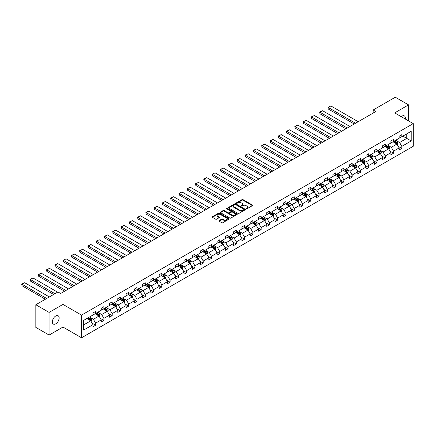 <?xml version="1.0" encoding="UTF-8"?>
<svg xmlns="http://www.w3.org/2000/svg" width="435" height="435" viewBox="0 0 435 435"><rect width="100%" height="100%" fill="white"/><g stroke="black" fill="none" stroke-linecap="round" stroke-linejoin="round"><path stroke-width="0.65" d="M246.139 208.833A0.517 0.299 0 0 0 246.868 208.833L252.403 205.641A0.734 0.424 0 0 0 252.615 205.336A0.734 0.424 0 0 0 252.403 205.037L243.029 199.627A0.734 0.424 0 0 0 241.985 199.627L236.455 202.819A0.517 0.299 0 0 0 237.184 203.243L237.901 202.83A2.354 1.359 0 0 1 241.229 202.83L242.012 203.281A2.354 1.359 0 0 1 242.703 204.243A2.354 1.359 0 0 1 242.012 205.206L241.294 205.619A0.517 0.299 0 0 0 242.023 206.038L242.741 205.624A2.354 1.359 0 0 1 246.074 205.624L246.857 206.076A2.354 1.359 0 0 1 247.548 207.038A2.354 1.359 0 0 1 246.857 208.001L246.139 208.414A0.517 0.299 0 0 0 246.139 208.833L246.139 208.414M55.74 323.83A4.801 2.773 120 0 0 58.872 319.594A4.801 2.773 120 0 0 58.138 315.75A4.801 2.773 120 0 0 55.74 315.989A4.801 2.773 120 0 0 52.602 320.22A4.801 2.773 120 0 0 53.336 324.064A4.801 2.773 120 0 0 55.74 323.83M405.235 118.978A4.801 2.773 120 0 0 404.327 115.879A4.801 2.773 120 0 0 401.924 116.118A4.801 2.773 120 0 0 401.184 116.64M219.126 220.61A0.734 0.424 0 0 0 218.914 220.909A0.734 0.424 0 0 0 219.126 221.214L221.758 222.731A0.734 0.424 0 0 0 222.802 222.731L228.946 219.18A0.734 0.424 0 0 0 229.158 218.881A0.734 0.424 0 0 0 228.946 218.582L219.572 213.172A0.734 0.424 0 0 0 218.528 213.172L212.383 216.717A0.734 0.424 0 0 0 212.171 217.016A0.734 0.424 0 0 0 212.383 217.321L215.559 219.153A0.734 0.424 0 0 0 216.603 219.153L219.235 217.636A0.734 0.424 0 0 0 219.447 217.331A0.734 0.424 0 0 0 219.235 217.032L217.658 216.124A1.968 1.136 0 0 1 217.081 215.32A1.968 1.136 0 0 1 218.294 214.27A1.968 1.136 0 0 1 220.442 214.515L226.613 218.076A1.968 1.136 0 0 1 227.19 218.881A1.968 1.136 0 0 1 225.972 219.931A1.968 1.136 0 0 1 223.829 219.686L222.802 219.093A0.734 0.424 0 0 0 221.758 219.093L219.126 220.61L219.126 221.214L221.758 219.708L221.758 219.093M62.977 304.397L49.106 312.406L35.844 304.745L35.844 327.414L49.106 335.07L62.977 327.06L81.546 337.777L81.546 315.114L62.977 304.397L62.977 327.06M408.557 120.897L408.557 104.878L394.681 112.888L413.25 123.605L81.546 315.114M408.557 104.878L395.295 97.222L373.148 110.006L373.148 113.073M35.844 304.745L57.991 291.961L60.644 293.494L375.796 111.539L373.148 110.006M237.95 213.378A0.734 0.424 0 0 0 238.994 213.378L245.139 209.833A0.734 0.424 0 0 0 245.351 209.534A0.734 0.424 0 0 0 245.139 209.23L235.765 203.819A0.734 0.424 0 0 0 234.721 203.819L228.576 207.37A0.734 0.424 0 0 0 228.364 207.669A0.734 0.424 0 0 0 228.576 207.968L237.95 213.378M226.988 208.947A0.517 0.299 0 0 1 227.51 209.017L227.51 208.403L237.042 213.906A0.734 0.424 0 0 1 237.254 214.205A0.734 0.424 0 0 1 237.042 214.509L230.898 218.055A0.734 0.424 0 0 1 229.854 218.055L220.48 212.644L220.48 212.041A0.734 0.424 0 0 0 220.268 212.345A0.734 0.424 0 0 0 220.48 212.644M220.48 212.041L223.111 210.524A0.734 0.424 0 0 1 224.155 210.524L227.956 212.72A0.734 0.424 0 0 0 228.995 212.72L230.74 211.714A0.734 0.424 0 0 0 230.958 211.41A0.734 0.424 0 0 0 230.74 211.111L226.782 208.827A0.517 0.299 0 0 1 227.51 208.403M49.106 312.406L49.106 335.07M83.585 320.426L92.976 315.005L92.976 312.955L95.629 311.422L95.629 313.477L101.252 310.231L101.252 308.176L103.905 306.648L103.905 308.698L109.528 305.452L109.528 303.402L112.181 301.868L112.181 303.918L117.803 300.672L117.803 298.622L120.457 297.089L120.457 299.144L126.079 295.898L126.079 293.842L128.733 292.315L128.733 294.364L134.355 291.118L134.355 289.068L137.003 287.535L137.003 289.585L142.631 286.339L142.631 284.289L145.279 282.755L145.279 284.811L150.907 281.565L150.907 279.509L153.555 277.981L153.555 280.031L159.177 276.785L159.177 274.735L161.831 273.202L161.831 275.252L167.453 272.005L167.453 269.956L170.107 268.422L170.107 270.478L175.729 267.231L175.729 265.176L178.383 263.648L178.383 265.698L184.005 262.452L184.005 260.402L186.658 258.868L186.658 260.918L192.281 257.672L192.281 255.622L194.934 254.089L194.934 256.144L200.557 252.898L200.557 250.843L203.21 249.315L203.21 251.365L208.833 248.119L208.833 246.069L211.486 244.535L211.486 246.585L217.108 243.339L217.108 241.289L219.762 239.756L219.762 241.811L225.384 238.565L225.384 236.509L228.038 234.982L228.038 237.031L233.66 233.785L233.66 231.735L236.308 230.202L236.308 232.252L241.936 229.006L241.936 226.956L244.584 225.422L244.584 227.478L250.207 224.232L250.207 222.176L252.86 220.648L252.86 222.698L258.482 219.452L258.482 217.402L261.136 215.869L261.136 217.919L266.758 214.672L266.758 212.623L269.412 211.089L269.412 213.145L275.034 209.898L275.034 207.843L277.688 206.315L277.688 208.365L283.31 205.119L283.31 203.069L285.964 201.535L285.964 203.585L291.586 200.339L291.586 198.289L294.239 196.756L294.239 198.811L299.862 195.565L299.862 193.51L302.515 191.982L302.515 194.032L308.138 190.786L308.138 188.736L310.791 187.202L310.791 189.252L316.414 186.006L316.414 183.956L319.067 182.423L319.067 184.478L324.689 181.232L324.689 179.176L327.337 177.649L327.337 179.698L332.965 176.452L332.965 174.402L335.613 172.869L335.613 174.919L341.236 171.673L341.236 169.623L343.889 168.089L343.889 170.145L349.512 166.899L349.512 164.843L352.165 163.315L352.165 165.365L357.787 162.119L357.787 160.069L360.441 158.536L360.441 160.586L366.063 157.339L366.063 155.29L368.717 153.756L368.717 155.812L374.339 152.565L374.339 150.51L376.993 148.982L376.993 151.032L382.615 147.786L382.615 145.736L385.269 144.202L385.269 146.252L390.891 143.006L390.891 140.956L393.544 139.423L393.544 141.478L399.167 138.232L399.167 136.177L401.82 134.649L401.82 136.699L411.205 131.278L411.205 140.956L401.82 146.377L401.82 148.427L399.167 149.961L399.167 147.911L393.544 151.157L393.544 153.207L390.891 154.74L390.891 152.685L385.269 155.931L385.269 157.987L382.615 159.514L382.615 157.465L376.993 160.711L376.993 162.761L374.339 164.294L374.339 162.244L368.717 165.49L368.717 167.54L366.063 169.074L366.063 167.018L360.441 170.264L360.441 172.32L357.787 173.848L357.787 171.798L352.165 175.044L352.165 177.094L349.512 178.627L349.512 176.577L343.889 179.824L343.889 181.874L341.236 183.407L341.236 181.351L335.613 184.598L335.613 186.653L332.965 188.181L332.965 186.131L327.337 189.377L327.337 191.427L324.689 192.961L324.689 190.911L319.067 194.157L319.067 196.207L316.414 197.74L316.414 195.685L310.791 198.931L310.791 200.986L308.138 202.514L308.138 200.464L302.515 203.71L302.515 205.76L299.862 207.294L299.862 205.244L294.239 208.49L294.239 210.54L291.586 212.073L291.586 210.018L285.964 213.264L285.964 215.32L283.31 216.847L283.31 214.798L277.688 218.044L277.688 220.094L275.034 221.627L275.034 219.577L269.412 222.823L269.412 224.873L266.758 226.407L266.758 224.351L261.136 227.597L261.136 229.653L258.482 231.181L258.482 229.131L252.86 232.377L252.86 234.427L250.207 235.96L250.207 233.91L244.584 237.157L244.584 239.206L241.936 240.74L241.936 238.684L236.308 241.931L236.308 243.986L233.66 245.514L233.66 243.464L228.038 246.71L228.038 248.76L225.384 250.294L225.384 248.244L219.762 251.49L219.762 253.54L217.108 255.073L217.108 253.018L211.486 256.264L211.486 258.319L208.833 259.847L208.833 257.797L203.21 261.043L203.21 263.093L200.557 264.627L200.557 262.577L194.934 265.823L194.934 267.873L192.281 269.406L192.281 267.351L186.658 270.597L186.658 272.653L184.005 274.18L184.005 272.131L178.383 275.377L178.383 277.427L175.729 278.96L175.729 276.91L170.107 280.156L170.107 282.206L167.453 283.74L167.453 281.684L161.831 284.93L161.831 286.986L159.177 288.514L159.177 286.464L153.555 289.71L153.555 291.76L150.907 293.293L150.907 291.243L145.279 294.49L145.279 296.539L142.631 298.073L142.631 296.017L137.003 299.264L137.003 301.319L134.355 302.847L134.355 300.797L128.733 304.043L128.733 306.093L126.079 307.627L126.079 305.577L120.457 308.823L120.457 310.873L117.803 312.406L117.803 310.351L112.181 313.597L112.181 315.652L109.528 317.18L109.528 315.13L103.905 318.376L103.905 320.426L101.252 321.96L101.252 319.91L95.629 323.156L95.629 325.206L92.976 326.739L92.976 324.684L83.585 330.105L83.585 320.426M81.546 337.777L413.25 146.269L413.25 123.605M95.096 313.782L99.022 316.049L93.4 319.295L90.333 317.523M93.4 319.295L95.629 323.156M99.022 316.049L101.252 319.91M92.976 314.516L93.4 314.761L95.629 313.477M103.372 309.002L107.298 311.27L101.676 314.516L98.604 312.743M101.676 314.516L103.905 318.376M107.298 311.27L109.528 315.13M101.252 309.742L101.676 309.986L103.905 308.698M111.648 304.228L115.574 306.496L109.952 309.742L106.879 307.969M109.952 309.742L112.181 313.597M115.574 306.496L117.803 310.351M109.528 304.962L109.952 305.207L112.181 303.918M119.924 299.449L123.85 301.716L118.228 304.962L115.155 303.19M118.228 304.962L120.457 308.823M123.85 301.716L126.079 305.577M117.803 300.183L118.228 300.427L120.457 299.144M128.2 294.669L132.126 296.936L126.503 300.183L123.431 298.41M126.503 300.183L128.733 304.043M132.126 296.936L134.355 300.797M126.079 295.408L126.503 295.653L128.733 294.364M136.476 289.895L140.402 292.162L134.779 295.408L131.707 293.636M134.779 295.408L137.003 299.264M140.402 292.162L142.631 296.017M134.355 290.629L134.779 290.874L137.003 289.585M144.752 285.115L148.678 287.383L143.055 290.629L139.983 288.856M143.055 290.629L145.279 294.49M148.678 287.383L150.907 291.243M142.631 285.849L143.055 286.094L145.279 284.811M153.028 280.336L156.953 282.603L151.331 285.849L148.259 284.077M151.331 285.849L153.555 289.71M156.953 282.603L159.177 286.464M150.907 281.075L151.331 281.32L153.555 280.031M161.303 275.562L165.229 277.829L159.601 281.075L156.535 279.303M159.601 281.075L161.831 284.93M165.229 277.829L167.453 281.684M159.177 276.296L159.601 276.54L161.831 275.252M169.579 270.782L173.505 273.049L167.877 276.296L164.811 274.523M167.877 276.296L170.107 280.156M173.505 273.049L175.729 276.91M167.453 271.516L167.877 271.761L170.107 270.478M177.85 266.002L181.776 268.27L176.153 271.516L173.086 269.743M176.153 271.516L178.383 275.377M181.776 268.27L184.005 272.131M175.729 266.742L176.153 266.987L178.383 265.698M186.126 261.228L190.051 263.496L184.429 266.742L181.362 264.969M184.429 266.742L186.658 270.597M190.051 263.496L192.281 267.351M184.005 261.962L184.429 262.207L186.658 260.918M194.401 256.449L198.327 258.716L192.705 261.962L189.633 260.19M192.705 261.962L194.934 265.823M198.327 258.716L200.557 262.577M192.281 257.183L192.705 257.428L194.934 256.144M202.677 251.669L206.603 253.937L200.981 257.183L197.909 255.41M200.981 257.183L203.21 261.043M206.603 253.937L208.833 257.797M200.557 252.409L200.981 252.653L203.21 251.365M210.953 246.895L214.879 249.163L209.257 252.409L206.185 250.636M209.257 252.409L211.486 256.264M214.879 249.163L217.108 253.018M208.833 247.629L209.257 247.874L211.486 246.585M219.229 242.116L223.155 244.383L217.533 247.629L214.46 245.857M217.533 247.629L219.762 251.49M223.155 244.383L225.384 248.244M217.108 242.85L217.533 243.094L219.762 241.811M227.505 237.336L231.431 239.603L225.808 242.85L222.736 241.077M225.808 242.85L228.038 246.71M231.431 239.603L233.66 243.464M225.384 238.075L225.808 238.32L228.038 237.031M235.781 232.562L239.707 234.829L234.084 238.075L231.012 236.303M234.084 238.075L236.308 241.931M239.707 234.829L241.936 238.684M233.66 233.296L234.084 233.541L236.308 232.252M244.057 227.782L247.983 230.05L242.36 233.296L239.288 231.523M242.36 233.296L244.584 237.157M247.983 230.05L250.207 233.91M241.936 228.516L242.36 228.761L244.584 227.478M252.333 223.003L256.258 225.27L250.631 228.516L247.564 226.744M250.631 228.516L252.86 232.377M256.258 225.27L258.482 229.131M250.207 223.742L250.631 223.987L252.86 222.698M260.608 218.229L264.534 220.496L258.907 223.742L255.84 221.97M258.907 223.742L261.136 227.597M264.534 220.496L266.758 224.351M258.482 218.963L258.907 219.207L261.136 217.919M268.879 213.449L272.805 215.716L267.182 218.963L264.116 217.19M267.182 218.963L269.412 222.823M272.805 215.716L275.034 219.577M266.758 214.183L267.182 214.428L269.412 213.145M277.155 208.669L281.081 210.937L275.458 214.183L272.392 212.41M275.458 214.183L277.688 218.044M281.081 210.937L283.31 214.798M275.034 209.409L275.458 209.654L277.688 208.365M285.431 203.895L289.357 206.163L283.734 209.409L280.662 207.636M283.734 209.409L285.964 213.264M289.357 206.163L291.586 210.018M283.31 204.629L283.734 204.874L285.964 203.585M293.707 199.116L297.632 201.383L292.01 204.629L288.938 202.857M292.01 204.629L294.239 208.49M297.632 201.383L299.862 205.244M291.586 199.85L292.01 200.095L294.239 198.811M301.982 194.336L305.908 196.604L300.286 199.85L297.214 198.077M300.286 199.85L302.515 203.71M305.908 196.604L308.138 200.464M299.862 195.076L300.286 195.32L302.515 194.032M310.258 189.562L314.184 191.83L308.562 195.076L305.49 193.303M308.562 195.076L310.791 198.931M314.184 191.83L316.414 195.685M308.138 190.296L308.562 190.541L310.791 189.252M318.534 184.783L322.46 187.05L316.838 190.296L313.765 188.524M316.838 190.296L319.067 194.157M322.46 187.05L324.689 190.911M316.414 185.517L316.838 185.761L319.067 184.478M326.81 180.003L330.736 182.27L325.114 185.517L322.041 183.744M325.114 185.517L327.337 189.377M330.736 182.27L332.965 186.131M324.689 180.742L325.114 180.987L327.337 179.698M335.086 175.229L339.012 177.496L333.389 180.742L330.317 178.97M333.389 180.742L335.613 184.598M339.012 177.496L341.236 181.351M332.965 175.963L333.389 176.208L335.613 174.919M343.362 170.449L347.288 172.717L341.665 175.963L338.593 174.19M341.665 175.963L343.889 179.824M347.288 172.717L349.512 176.577M341.236 171.183L341.665 171.428L343.889 170.145M351.638 165.67L355.564 167.937L349.936 171.183L346.869 169.411M349.936 171.183L352.165 175.044M355.564 167.937L357.787 171.798M349.512 166.409L349.936 166.654L352.165 165.365M359.908 160.896L363.834 163.163L358.212 166.409L355.145 164.637M358.212 166.409L360.441 170.264M363.834 163.163L366.063 167.018M357.787 161.63L358.212 161.874L360.441 160.586M368.184 156.116L372.11 158.383L366.487 161.63L363.421 159.857M366.487 161.63L368.717 165.49M372.11 158.383L374.339 162.244M366.063 156.85L366.487 157.095L368.717 155.812M376.46 151.336L380.386 153.604L374.763 156.85L371.691 155.077M374.763 156.85L376.993 160.711M380.386 153.604L382.615 157.465M374.339 152.076L374.763 152.321L376.993 151.032M384.736 146.562L388.662 148.83L383.039 152.076L379.967 150.303M383.039 152.076L385.269 155.931M388.662 148.83L390.891 152.685M382.615 147.296L383.039 147.541L385.269 146.252M393.012 141.783L396.937 144.05L391.315 147.296L388.243 145.524M391.315 147.296L393.544 151.157M396.937 144.05L399.167 147.911M390.891 142.517L391.315 142.762L393.544 141.478M402.826 136.117L406.752 138.384L399.591 142.517L396.519 140.744M399.591 142.517L401.82 146.377M411.205 140.956L406.752 138.384L406.752 133.849L411.205 131.278M399.167 137.743L399.591 137.987L401.82 136.699M83.585 324.961L90.746 320.829L86.821 318.561M90.746 320.829L92.976 324.684M398.291 146.394L401.82 148.427M390.016 151.168L393.544 153.207M381.74 155.947L385.269 157.987M373.464 160.727L376.993 162.761M365.188 165.501L368.717 167.54M356.912 170.281L360.441 172.32M348.636 175.06L352.165 177.094M340.36 179.834L343.889 181.874M332.09 184.614L335.613 186.653M323.814 189.394L327.337 191.427M315.538 194.168L319.067 196.207M307.262 198.947L310.791 200.986M298.986 203.727L302.515 205.76M290.71 208.501L294.239 210.54M282.435 213.28L285.964 215.32M274.159 218.06L277.688 220.094M265.883 222.834L269.412 224.873M257.607 227.614L261.136 229.653M249.331 232.393L252.86 234.427M241.061 237.167L244.584 239.206M232.785 241.947L236.308 243.986M224.509 246.727L228.038 248.76M216.233 251.501L219.762 253.54M207.957 256.28L211.486 258.319M199.681 261.06L203.21 263.093M191.405 265.834L194.934 267.873M183.13 270.613L186.658 272.653M174.854 275.393L178.383 277.427M166.578 280.167L170.107 282.206M158.302 284.947L161.831 286.986M150.031 289.726L153.555 291.76M141.756 294.5L145.279 296.539M133.48 299.28L137.003 301.319M125.204 304.06L128.733 306.093M116.928 308.834L120.457 310.873M108.652 313.613L112.181 315.652M100.376 318.393L103.905 320.426M92.1 323.167L95.629 325.206M246.346 208.909L246.857 208.61A2.354 1.359 0 0 0 247.548 207.653L247.548 207.038M242.703 204.243L242.703 204.852A2.354 1.359 0 0 1 242.012 205.815L241.501 206.108M252.392 205.646L243.029 200.241A0.734 0.424 0 0 0 241.985 200.241L236.662 203.314M245.128 209.839L235.765 204.434A0.734 0.424 0 0 0 234.721 204.434L228.587 207.974M243.834 209.741A0.517 0.299 0 0 0 243.834 209.322L235.607 204.575A0.517 0.299 0 0 0 234.878 204.575L234.122 205.01A2.354 1.359 0 0 0 233.432 205.972A2.354 1.359 0 0 0 234.122 206.935L239.75 210.181A2.354 1.359 0 0 0 243.078 210.181L243.834 209.741L243.834 210.355A0.517 0.299 0 0 0 243.986 210.143L243.986 209.534M233.432 205.972L233.432 206.582A2.354 1.359 0 0 0 234.122 207.544L234.122 206.935M243.834 210.355L243.078 210.79A2.354 1.359 0 0 1 239.75 210.79L234.122 207.544M220.491 212.65L223.111 211.138L223.111 210.524M230.958 211.41L230.958 212.024A0.734 0.424 0 0 1 230.74 212.323L228.995 213.329A0.734 0.424 0 0 1 227.956 213.329L224.155 211.138A0.734 0.424 0 0 0 223.111 211.138M227.51 209.017L237.031 214.515M231.898 214.999A1.968 1.136 0 0 0 234.046 215.243A1.968 1.136 0 0 0 235.259 214.194A1.968 1.136 0 0 0 234.683 213.389L232.507 212.133A0.734 0.424 0 0 0 231.469 212.133L229.724 213.139A0.734 0.424 0 0 0 229.506 213.438A0.734 0.424 0 0 0 229.724 213.743L231.898 214.999L231.898 215.608A1.968 1.136 0 0 0 234.046 215.858A1.968 1.136 0 0 0 235.259 214.803L235.259 214.194M229.506 213.438L229.506 214.053A0.734 0.424 0 0 0 229.724 214.352L229.724 213.743M231.898 215.608L229.724 214.352M227.19 218.881L227.19 219.496A1.968 1.136 0 0 1 225.972 220.545A1.968 1.136 0 0 1 223.829 220.3L222.802 219.708A0.734 0.424 0 0 0 221.758 219.708M217.081 215.32L217.081 215.934A1.968 1.136 0 0 0 217.658 216.739L217.658 216.124M219.224 217.641L217.658 216.739M228.946 218.582L228.946 219.18L219.572 213.781A0.734 0.424 0 0 0 218.528 213.781L212.394 217.326M397.34 144.746L397.829 143.338A1.99 1.147 -120 0 0 397.193 141.647L396.002 140.059M355.536 123.241L328.229 107.478L330.883 105.944L358.184 121.708M393.865 142.278L393.349 141.587M328.229 109.006L327.941 107.309L328.229 109.006L354.21 124.002M396.116 143.789L396.758 143.425A1.99 1.147 -120 0 0 396.187 142.229L394.996 140.641M394.496 140.924L395.806 142.675A1.011 0.587 60 0 1 395.991 142.984L396.758 143.425M394.36 141.005L395.551 142.593A1.99 1.147 60 0 1 396.046 143.534M327.941 107.309L330.883 105.944M389.064 149.526L389.553 148.117A1.99 1.147 -120 0 0 388.917 146.426L387.726 144.833M347.26 128.015L319.953 112.252L322.607 110.724L349.909 126.487M385.595 147.057L385.078 146.367M319.953 113.785L319.665 112.083L319.953 113.785L345.934 128.782M387.846 148.569L388.482 148.199A1.99 1.147 -120 0 0 387.911 147.008L386.72 145.415M386.22 145.703L387.531 147.454A1.011 0.587 60 0 1 387.715 147.759L388.482 148.199M386.084 145.785L387.275 147.373A1.99 1.147 60 0 1 387.77 148.313M319.665 112.083L322.607 110.724M380.788 154.305L381.277 152.897A1.99 1.147 -120 0 0 380.641 151.201L379.45 149.613M338.985 132.795L311.683 117.031L314.331 115.498L341.638 131.261M377.319 151.831L376.802 151.141M311.683 118.565L311.389 117.477L311.389 116.863L311.683 117.031L311.683 118.565L337.658 133.561M379.57 153.348L380.206 152.979A1.99 1.147 -120 0 0 379.635 151.782L378.445 150.195M377.944 150.483L379.26 152.234A1.011 0.587 60 0 1 379.44 152.538L380.206 152.979M377.808 150.559L378.999 152.152A1.99 1.147 60 0 1 379.494 153.087M311.389 116.863L314.331 115.498M372.512 159.079L373.002 157.671A1.99 1.147 -120 0 0 372.371 155.98L371.18 154.392M330.709 137.574L303.407 121.811L306.055 120.277L333.362 136.041M369.043 156.611L368.527 155.92M303.407 123.339L303.113 122.251L303.113 121.642L303.407 121.811L303.407 123.339L329.382 138.335M371.294 158.123L371.93 157.758A1.99 1.147 -120 0 0 371.359 156.562L370.169 154.974M369.674 155.257L370.984 157.008A1.011 0.587 60 0 1 371.164 157.318L371.93 157.758M369.532 155.338L370.723 156.926A1.99 1.147 60 0 1 371.218 157.867M303.113 121.642L306.055 120.277M364.242 163.859L364.726 162.451A1.99 1.147 -120 0 0 364.095 160.76L362.904 159.167M322.433 142.348L295.131 126.585L297.779 125.057L325.086 140.82M360.767 161.39L360.251 160.7M295.131 128.118L294.838 127.031L294.838 126.416L295.131 126.585L295.131 128.118L321.106 143.115M363.018 162.902L363.655 162.532A1.99 1.147 -120 0 0 363.084 161.341L361.893 159.748M361.398 160.036L362.708 161.787A1.011 0.587 60 0 1 362.893 162.092L363.655 162.532M361.257 160.118L362.447 161.706A1.99 1.147 60 0 1 362.942 162.647M294.838 126.416L297.779 125.057M355.966 168.639L356.45 167.23A1.99 1.147 -120 0 0 355.819 165.534L354.628 163.946M314.157 147.128L286.855 131.365L289.509 129.831L316.81 145.594M352.491 166.165L351.975 165.474M286.855 132.898L286.562 131.81L286.562 131.196L286.855 131.365L286.855 132.898L312.83 147.895M354.742 167.682L355.379 167.312A1.99 1.147 -120 0 0 354.808 166.116L353.617 164.528M353.122 164.816L354.433 166.567A1.011 0.587 60 0 1 354.617 166.871L355.379 167.312M352.981 164.892L354.172 166.485A1.99 1.147 60 0 1 354.666 167.421M286.562 131.196L289.509 129.831M347.69 173.413L348.174 172.004A1.99 1.147 -120 0 0 347.543 170.313L346.352 168.726M305.881 151.907L278.579 136.144L281.233 134.611L308.535 150.374M344.215 170.944L343.699 170.254M278.579 137.672L278.286 136.585L278.286 135.976L278.579 136.144L278.579 137.672L304.554 152.669M346.467 172.456L347.103 172.091A1.99 1.147 -120 0 0 346.532 170.895L345.341 169.307M344.846 169.59L346.157 171.341A1.011 0.587 60 0 1 346.342 171.651L347.103 172.091M344.705 169.672L345.896 171.259A1.99 1.147 60 0 1 346.39 172.2M278.286 135.976L281.233 134.611M339.414 178.192L339.904 176.784A1.99 1.147 -120 0 0 339.267 175.093L338.077 173.5M297.605 156.682L270.304 140.918L272.957 139.39L300.259 155.154M335.94 175.724L335.423 175.033M270.304 142.452L270.01 141.364L270.01 140.75L270.304 140.918L270.304 142.452L296.278 157.448M338.191 177.235L338.827 176.866A1.99 1.147 -120 0 0 338.261 175.675L337.071 174.082M336.57 174.37L337.881 176.121A1.011 0.587 60 0 1 338.066 176.425L338.827 176.866M336.429 174.451L337.62 176.039A1.99 1.147 60 0 1 338.12 176.98M270.01 140.75L272.957 139.39M331.138 182.972L331.628 181.564A1.99 1.147 -120 0 0 330.991 179.867L329.801 178.279M289.329 161.461L262.028 145.698L264.681 144.164L291.983 159.928M327.664 180.498L327.147 179.807M262.028 147.231L261.734 146.144L261.734 145.529L262.028 145.698L262.028 147.231L288.003 162.228M329.915 182.015L330.551 181.645A1.99 1.147 -120 0 0 329.986 180.449L328.795 178.861M328.294 179.149L329.605 180.9A1.011 0.587 60 0 1 329.79 181.205L330.551 181.645M328.159 179.225L329.349 180.819A1.99 1.147 60 0 1 329.844 181.754M261.734 145.529L264.681 144.164M322.862 187.746L323.352 186.338A1.99 1.147 -120 0 0 322.716 184.647L321.525 183.059M281.053 166.241L253.752 150.477L256.405 148.944L283.707 164.707M319.388 185.277L318.871 184.587M253.752 152.005L253.458 150.918L253.458 150.309L253.752 150.477L253.752 152.005L279.732 167.002M321.639 186.789L322.275 186.425A1.99 1.147 -120 0 0 321.71 185.228L320.519 183.641M320.019 183.923L321.329 185.674A1.011 0.587 60 0 1 321.514 185.984L322.275 186.425M319.883 184.005L321.073 185.593A1.99 1.147 60 0 1 321.568 186.533M253.458 150.309L256.405 148.944M314.587 192.526L315.076 191.117A1.99 1.147 -120 0 0 314.44 189.426L313.249 187.833M272.783 171.015L245.476 155.251L248.129 153.724L275.431 169.487M311.112 190.057L310.595 189.366M245.476 156.785L245.188 155.083L245.476 156.785L271.456 171.781M313.363 191.569L313.999 191.199A1.99 1.147 -120 0 0 313.434 190.008L312.243 188.415M311.743 188.703L313.053 190.454A1.011 0.587 60 0 1 313.238 190.758L313.999 191.199M311.607 188.785L312.798 190.372A1.99 1.147 60 0 1 313.292 191.313M245.188 155.083L248.129 153.724M306.311 197.305L306.8 195.897A1.99 1.147 -120 0 0 306.164 194.2L304.973 192.613M264.507 175.794L237.2 160.031L239.854 158.498L267.155 174.261M302.836 194.831L302.32 194.141M237.2 161.564L236.912 159.862L237.2 161.564L263.18 176.561M305.087 196.348L305.729 195.978A1.99 1.147 -120 0 0 305.158 194.782L303.967 193.194M303.467 193.483L304.777 195.233A1.011 0.587 60 0 1 304.962 195.538L305.729 195.978M303.331 193.559L304.522 195.152A1.99 1.147 60 0 1 305.017 196.087M236.912 159.862L239.854 158.498M298.035 202.079L298.524 200.671A1.99 1.147 -120 0 0 297.888 198.98L296.697 197.392M256.231 180.574L228.924 164.811L231.578 163.277L258.879 179.041M294.56 199.611L294.049 198.92M228.924 166.339L228.636 164.642L228.924 166.339L254.905 181.335M296.817 201.122L297.453 200.758A1.99 1.147 -120 0 0 296.882 199.562L295.691 197.974M295.191 198.257L296.501 200.008A1.011 0.587 60 0 1 296.686 200.317L297.453 200.758M295.055 198.338L296.246 199.926A1.99 1.147 60 0 1 296.741 200.867M228.636 164.642L231.578 163.277M289.759 206.859L290.248 205.45A1.99 1.147 -120 0 0 289.612 203.759L288.421 202.166M247.955 185.348L220.648 169.585L223.302 168.057L250.609 183.82M286.29 204.39L285.773 203.7M220.648 171.118L220.36 169.416L220.648 171.118L246.629 186.115M288.541 205.902L289.177 205.532A1.99 1.147 -120 0 0 288.606 204.341L287.415 202.748M286.915 203.036L288.231 204.787A1.011 0.587 60 0 1 288.41 205.092L289.177 205.532M286.779 203.118L287.97 204.706A1.99 1.147 60 0 1 288.465 205.646M220.36 169.416L223.302 168.057M281.483 211.638L281.972 210.23A1.99 1.147 -120 0 0 281.342 208.534L280.145 206.946M239.68 190.128L212.378 174.364L215.026 172.831L242.333 188.594M278.014 209.164L277.497 208.474M212.378 175.898L212.084 174.81L212.084 174.196L212.378 174.364L212.378 175.898L238.353 190.894M280.265 210.681L280.901 210.312A1.99 1.147 -120 0 0 280.33 209.115L279.139 207.528M278.645 207.816L279.955 209.567A1.011 0.587 60 0 1 280.135 209.871L280.901 210.312M278.503 207.892L279.694 209.485A1.99 1.147 60 0 1 280.189 210.42M212.084 174.196L215.026 172.831M273.213 216.412L273.697 215.004A1.99 1.147 -120 0 0 273.066 213.313L271.875 211.725M231.404 194.907L204.102 179.144L206.75 177.61L234.057 193.374M269.738 213.944L269.221 213.253M204.102 180.672L203.808 179.584L203.808 178.975L204.102 179.144L204.102 180.672L230.077 195.668M271.989 215.456L272.625 215.091A1.99 1.147 -120 0 0 272.054 213.895L270.864 212.307M270.369 212.59L271.679 214.341A1.011 0.587 60 0 1 271.864 214.651L272.625 215.091M270.227 212.671L271.418 214.259A1.99 1.147 60 0 1 271.913 215.2M203.808 178.975L206.75 177.61M264.937 221.192L265.421 219.784A1.99 1.147 -120 0 0 264.79 218.093L263.599 216.499M223.128 199.681L195.826 183.918L198.48 182.39L225.781 198.153M261.462 218.723L260.946 218.033M195.826 185.451L195.532 184.364L195.532 183.749L195.826 183.918L195.826 185.451L221.801 200.448M263.713 220.235L264.349 219.865A1.99 1.147 -120 0 0 263.779 218.674L262.588 217.081M262.093 217.369L263.403 219.12A1.011 0.587 60 0 1 263.588 219.425L264.349 219.865M261.952 217.451L263.142 219.039A1.99 1.147 60 0 1 263.637 219.979M195.532 183.749L198.48 182.39M256.661 225.972L257.145 224.563A1.99 1.147 -120 0 0 256.514 222.867L255.323 221.279M214.852 204.461L187.55 188.698L190.204 187.164L217.505 202.927M253.186 223.498L252.67 222.807M187.55 190.231L187.257 189.143L187.257 188.529L187.55 188.698L187.55 190.231L213.525 205.228M255.437 225.015L256.074 224.645A1.99 1.147 -120 0 0 255.503 223.449L254.312 221.861M253.817 222.149L255.127 223.9A1.011 0.587 60 0 1 255.312 224.204L256.074 224.645M253.676 222.225L254.867 223.818A1.99 1.147 60 0 1 255.361 224.754M187.257 188.529L190.204 187.164M248.385 230.746L248.874 229.337A1.99 1.147 -120 0 0 248.238 227.646L247.047 226.059M206.576 209.24L179.274 193.477L181.928 191.944L209.23 207.707M244.91 228.277L244.394 227.587M179.274 195.005L178.981 193.918L178.981 193.309L179.274 193.477L179.274 195.005L205.249 210.002M247.162 229.789L247.798 229.424A1.99 1.147 -120 0 0 247.232 228.228L246.036 226.64M245.541 226.923L246.852 228.674A1.011 0.587 60 0 1 247.036 228.984L247.798 229.424M245.4 227.005L246.591 228.592A1.99 1.147 60 0 1 247.091 229.533M178.981 193.309L181.928 191.944M240.109 235.525L240.599 234.117A1.99 1.147 -120 0 0 239.962 232.426L238.771 230.833M198.3 214.015L170.999 198.251L173.652 196.723L200.954 212.487M236.635 233.057L236.118 232.366M170.999 199.785L170.705 198.697L170.705 198.083L170.999 198.251L170.999 199.785L196.973 214.781M238.886 234.568L239.522 234.199A1.99 1.147 -120 0 0 238.956 233.008L237.766 231.415M237.265 231.703L238.576 233.454A1.011 0.587 60 0 1 238.761 233.758L239.522 234.199M237.129 231.784L238.32 233.372A1.99 1.147 60 0 1 238.815 234.313M170.705 198.083L173.652 196.723M231.833 240.305L232.323 238.897A1.99 1.147 -120 0 0 231.686 237.2L230.496 235.612M190.024 218.794L162.723 203.031L165.376 201.497L192.678 217.261M228.359 237.831L227.842 237.14M162.723 204.564L162.429 203.477L162.429 202.862L162.723 203.031L162.723 204.564L188.703 219.561M230.61 239.348L231.246 238.978A1.99 1.147 -120 0 0 230.68 237.782L229.49 236.194M228.989 236.482L230.3 238.233A1.011 0.587 60 0 1 230.485 238.538L231.246 238.978M228.853 236.558L230.044 238.152A1.99 1.147 60 0 1 230.539 239.087M162.429 202.862L165.376 201.497M223.557 245.079L224.047 243.671A1.99 1.147 -120 0 0 223.411 241.98L222.22 240.392M181.754 223.574L154.447 207.81L157.1 206.277L184.402 222.04M220.083 242.61L219.566 241.92M154.447 209.338L154.159 207.642L154.447 209.338L180.427 224.335M222.334 244.122L222.97 243.758A1.99 1.147 -120 0 0 222.405 242.561L221.214 240.974M220.714 241.256L222.024 243.007A1.011 0.587 60 0 1 222.209 243.317L222.97 243.758M220.578 241.338L221.768 242.926A1.99 1.147 60 0 1 222.263 243.866M154.159 207.642L157.1 206.277M215.281 249.859L215.771 248.45A1.99 1.147 -120 0 0 215.135 246.759L213.944 245.166M173.478 228.348L146.171 212.584L148.824 211.057L176.126 226.82M211.807 247.39L211.29 246.699M146.171 214.118L145.883 212.416L146.171 214.118L172.151 229.114M214.058 248.902L214.7 248.532A1.99 1.147 -120 0 0 214.129 247.341L212.938 245.748M212.438 246.036L213.748 247.787A1.011 0.587 60 0 1 213.933 248.091L214.7 248.532M212.302 246.118L213.493 247.705A1.99 1.147 60 0 1 213.987 248.646M145.883 212.416L148.824 211.057M207.006 254.638L207.495 253.23A1.99 1.147 -120 0 0 206.859 251.533L205.668 249.946M165.202 233.127L137.895 217.364L140.548 215.831L167.85 231.594M203.531 252.164L203.02 251.474M137.895 218.897L137.607 217.195L137.895 218.897L163.875 233.894M205.788 253.681L206.424 253.311A1.99 1.147 -120 0 0 205.853 252.115L204.662 250.527M204.162 250.816L205.472 252.566A1.011 0.587 60 0 1 205.657 252.871L206.424 253.311M204.026 250.892L205.217 252.485A1.99 1.147 60 0 1 205.711 253.42M137.607 217.195L140.548 215.831M198.73 259.412L199.219 258.004A1.99 1.147 -120 0 0 198.583 256.313L197.392 254.725M156.926 237.907L129.619 222.144L132.273 220.61L159.58 236.374M195.261 256.944L194.744 256.253M129.619 223.672L129.331 221.975L129.619 223.672L155.6 238.668M197.512 258.455L198.148 258.091A1.99 1.147 -120 0 0 197.577 256.895L196.386 255.307M195.886 255.59L197.196 257.341A1.011 0.587 60 0 1 197.381 257.65L198.148 258.091M195.75 255.671L196.941 257.259A1.99 1.147 60 0 1 197.436 258.2M129.331 221.975L132.273 220.61M190.454 264.192L190.943 262.783A1.99 1.147 -120 0 0 190.312 261.092L189.116 259.499M148.65 242.681L121.349 226.918L123.997 225.39L151.304 241.153M186.985 261.723L186.468 261.033M121.349 228.451L121.055 227.364L121.055 226.749L121.349 226.918L121.349 228.451L147.324 243.448M189.236 263.235L189.872 262.865A1.99 1.147 -120 0 0 189.301 261.674L188.11 260.081M187.615 260.369L188.926 262.12A1.011 0.587 60 0 1 189.105 262.425L189.872 262.865M187.474 260.451L188.665 262.039A1.99 1.147 60 0 1 189.16 262.979M121.055 226.749L123.997 225.39M182.183 268.971L182.667 267.563A1.99 1.147 -120 0 0 182.037 265.867L180.846 264.279M140.375 247.461L113.073 231.697L115.721 230.164L143.028 245.927M178.709 266.497L178.192 265.807M113.073 233.231L112.779 232.143L112.779 231.529L113.073 231.697L113.073 233.231L139.048 248.227M180.96 268.014L181.596 267.645A1.99 1.147 -120 0 0 181.025 266.448L179.834 264.861M179.34 265.149L180.65 266.9A1.011 0.587 60 0 1 180.835 267.204L181.596 267.645M179.198 265.225L180.389 266.818A1.99 1.147 60 0 1 180.884 267.753M112.779 231.529L115.721 230.164M173.908 273.745L174.392 272.337A1.99 1.147 -120 0 0 173.761 270.646L172.57 269.058M132.099 252.24L104.797 236.477L107.45 234.943L134.752 250.707M170.433 271.277L169.916 270.586M104.797 238.005L104.503 236.917L104.503 236.308L104.797 236.477L104.797 238.005L130.772 253.001M172.684 272.788L173.32 272.424A1.99 1.147 -120 0 0 172.749 271.228L171.559 269.64M171.064 269.923L172.374 271.674A1.011 0.587 60 0 1 172.559 271.984L173.32 272.424M170.922 270.005L172.113 271.592A1.99 1.147 60 0 1 172.608 272.533M104.503 236.308L107.45 234.943M165.632 278.525L166.116 277.117A1.99 1.147 -120 0 0 165.485 275.426L164.294 273.832M123.823 257.014L96.521 241.251L99.175 239.723L126.476 255.486M162.157 276.056L161.641 275.366M96.521 242.784L96.227 241.697L96.227 241.082L96.521 241.251L96.521 242.784L122.496 257.781M164.408 277.568L165.044 277.198A1.99 1.147 -120 0 0 164.474 276.007L163.283 274.414M162.788 274.702L164.098 276.453A1.011 0.587 60 0 1 164.283 276.758L165.044 277.198M162.647 274.784L163.837 276.372A1.99 1.147 60 0 1 164.332 277.312M96.227 241.082L99.175 239.723M157.356 283.305L157.845 281.896A1.99 1.147 -120 0 0 157.209 280.2L156.018 278.612M115.547 261.794L88.245 246.031L90.899 244.497L118.2 260.26M153.881 280.831L153.365 280.14M88.245 247.564L87.952 246.476L87.952 245.862L88.245 246.031L88.245 247.564L114.22 262.561M156.132 282.348L156.769 281.978A1.99 1.147 -120 0 0 156.203 280.782L155.007 279.194M154.512 279.482L155.822 281.233A1.011 0.587 60 0 1 156.007 281.537L156.769 281.978M154.371 279.558L155.561 281.151A1.99 1.147 60 0 1 156.062 282.087M87.952 245.862L90.899 244.497M149.08 288.079L149.569 286.67A1.99 1.147 -120 0 0 148.933 284.979L147.742 283.392M107.271 266.573L79.969 250.81L82.623 249.277L109.924 265.04M145.605 285.61L145.089 284.92M79.969 252.338L79.676 251.251L79.676 250.642L79.969 250.81L79.969 252.338L105.944 267.335M147.856 287.122L148.493 286.757A1.99 1.147 -120 0 0 147.927 285.561L146.736 283.973M146.236 284.256L147.547 286.007A1.011 0.587 60 0 1 147.731 286.317L148.493 286.757M146.1 284.338L147.291 285.925A1.99 1.147 60 0 1 147.786 286.866M79.676 250.642L82.623 249.277M140.804 292.858L141.293 291.45A1.99 1.147 -120 0 0 140.657 289.759L139.466 288.166M98.995 271.348L71.693 255.584L74.347 254.056L101.649 269.82M137.329 290.39L136.813 289.699M71.693 257.118L71.4 256.03L71.4 255.416L71.693 255.584L71.693 257.118L97.674 272.114M139.581 291.901L140.217 291.532A1.99 1.147 -120 0 0 139.651 290.341L138.46 288.748M137.96 289.036L139.271 290.787A1.011 0.587 60 0 1 139.456 291.091L140.217 291.532M137.824 289.117L139.015 290.705A1.99 1.147 60 0 1 139.51 291.646M71.4 255.416L74.347 254.056M132.528 297.638L133.018 296.23A1.99 1.147 -120 0 0 132.381 294.533L131.191 292.945M90.719 276.127L63.418 260.364L66.071 258.83L93.373 274.594M129.054 295.164L128.537 294.473M63.418 261.897L63.129 260.195L63.418 261.897L89.398 276.894M131.305 296.681L131.941 296.311A1.99 1.147 -120 0 0 131.375 295.115L130.185 293.527M129.684 293.815L130.995 295.566A1.011 0.587 60 0 1 131.18 295.871L131.941 296.311M129.548 293.891L130.739 295.485A1.99 1.147 60 0 1 131.234 296.42M63.129 260.195L66.071 258.83M124.252 302.412L124.742 301.004A1.99 1.147 -120 0 0 124.105 299.313L122.915 297.725M82.449 280.907L55.142 265.143L57.795 263.61L85.097 279.373M120.778 299.943L120.261 299.253M55.142 266.671L54.853 264.975L55.142 266.671L81.122 281.668M123.029 301.455L123.67 301.091A1.99 1.147 -120 0 0 123.1 299.894L121.909 298.307M121.408 298.589L122.719 300.34A1.011 0.587 60 0 1 122.904 300.65L123.67 301.091M121.273 298.671L122.463 300.259A1.99 1.147 60 0 1 122.958 301.199M54.853 264.975L57.795 263.61M115.976 307.192L116.466 305.783A1.99 1.147 -120 0 0 115.83 304.092L114.639 302.499M74.173 285.681L46.866 269.917L49.519 268.39L76.821 284.153M112.502 304.723L111.991 304.032M46.866 271.451L46.578 269.749L46.866 271.451L72.846 286.447M114.758 306.235L115.395 305.865A1.99 1.147 -120 0 0 114.824 304.674L113.633 303.081M113.133 303.369L114.443 305.12A1.011 0.587 60 0 1 114.628 305.424L115.395 305.865M112.997 303.451L114.187 305.038A1.99 1.147 60 0 1 114.682 305.979M46.578 269.749L49.519 268.39M107.701 311.971L108.19 310.563A1.99 1.147 -120 0 0 107.554 308.866L106.363 307.279M65.897 290.46L38.59 274.697L41.243 273.164L68.551 288.927M104.231 309.497L103.715 308.806M38.59 276.23L38.302 274.528L38.59 276.23L64.57 291.227M106.483 311.014L107.119 310.644A1.99 1.147 -120 0 0 106.548 309.448L105.357 307.86M104.857 308.149L106.167 309.899A1.011 0.587 60 0 1 106.352 310.204L107.119 310.644M104.721 308.225L105.912 309.818A1.99 1.147 60 0 1 106.406 310.753M38.302 274.528L41.243 273.164M99.425 316.745L99.914 315.337A1.99 1.147 -120 0 0 99.283 313.646L98.087 312.058M54.968 293.707L30.319 279.477L32.968 277.943L57.621 292.173M95.956 314.277L95.439 313.586M30.319 281.005L30.026 279.917L30.026 279.308L30.319 279.477L30.319 281.005L53.641 294.473M98.207 315.788L98.843 315.424A1.99 1.147 -120 0 0 98.272 314.228L97.081 312.64M96.586 312.923L97.897 314.674A1.011 0.587 60 0 1 98.076 314.983L98.843 315.424M96.445 313.004L97.636 314.592A1.99 1.147 60 0 1 98.131 315.533M30.026 279.308L32.968 277.943M91.154 321.525L91.638 320.116A1.99 1.147 -120 0 0 91.007 318.425L89.817 316.832M46.692 298.486L22.044 284.251L24.692 282.723L49.345 296.953M87.68 319.056L87.163 318.366M22.044 285.784L21.75 284.697L21.75 284.082L22.044 284.251L22.044 285.784L45.365 299.247M89.931 320.568L90.567 320.198A1.99 1.147 -120 0 0 89.996 319.007L88.805 317.414M88.31 317.702L89.621 319.453A1.011 0.587 60 0 1 89.806 319.758L90.567 320.198M88.169 317.784L89.36 319.372A1.99 1.147 60 0 1 89.855 320.312M21.75 284.082L24.692 282.723M246.857 208.61L246.857 208.001M241.294 206.038L241.294 205.619M242.012 205.815L242.012 205.206M236.455 203.243L236.455 202.819M241.985 200.241L241.985 199.627M243.029 200.241L243.029 199.627M252.403 205.641L252.403 205.037M228.576 207.968L228.576 207.37M234.721 204.434L234.721 203.819M235.765 204.434L235.765 203.819M245.139 209.833L245.139 209.23M239.75 210.79L239.75 210.181M243.078 210.79L243.078 210.181M224.155 211.138L224.155 210.524M227.956 213.329L227.956 212.72M228.995 213.329L228.995 212.72M230.74 212.323L230.74 211.714M237.042 214.509L237.042 213.906M222.802 219.708L222.802 219.093M223.829 220.3L223.829 219.686M219.235 217.636L219.235 217.032M212.383 217.321L212.383 216.717M218.528 213.781L218.528 213.172M219.572 213.781L219.572 213.172M396.796 143.969L397.818 143.376M396.187 142.229L397.193 141.647M394.985 142.925L395.551 142.593M388.52 148.743L389.542 148.156M387.911 147.008L388.917 146.426M386.71 147.699L387.275 147.373M380.244 153.522L381.267 152.935M379.635 151.782L380.641 151.201M378.434 152.478L378.999 152.152M371.969 158.302L372.991 157.709M371.359 156.562L372.371 155.98M370.158 157.258L370.723 156.926M363.693 163.076L364.715 162.489M363.084 161.341L364.095 160.76M361.882 162.032L362.447 161.706M355.417 167.856L356.439 167.268M354.808 166.116L355.819 165.534M353.606 166.812L354.172 166.485M347.141 172.635L348.163 172.042M346.532 170.895L347.543 170.313M345.33 171.591L345.896 171.259M338.865 177.409L339.887 176.822M338.261 175.675L339.267 175.093M337.054 176.365L337.62 176.039M330.589 182.189L331.611 181.602M329.986 180.449L330.991 179.867M328.784 181.145L329.349 180.819M322.319 186.968L323.335 186.376M321.71 185.228L322.716 184.647M320.508 185.924L321.073 185.593M314.043 191.743L315.06 191.155M313.434 190.008L314.44 189.426M312.232 190.699L312.798 190.372M305.767 196.522L306.789 195.935M305.158 194.782L306.164 194.2M303.956 195.478L304.522 195.152M297.491 201.302L298.513 200.709M296.882 199.562L297.888 198.98M295.68 200.258L296.246 199.926M289.215 206.076L290.237 205.489M288.606 204.341L289.612 203.759M287.404 205.032L287.97 204.706M280.939 210.855L281.962 210.268M280.33 209.115L281.342 208.534M279.129 209.811L279.694 209.485M272.663 215.635L273.686 215.042M272.054 213.895L273.066 213.313M270.853 214.591L271.418 214.259M264.388 220.409L265.41 219.822M263.779 218.674L264.79 218.093M262.577 219.365L263.142 219.039M256.112 225.189L257.134 224.601M255.503 223.449L256.514 222.867M254.301 224.145L254.867 223.818M247.836 229.968L248.858 229.375M247.232 228.228L248.238 227.646M246.025 228.924L246.591 228.592M239.56 234.742L240.582 234.155M238.956 233.008L239.962 232.426M237.755 233.698L238.32 233.372M231.289 239.522L232.306 238.935M230.68 237.782L231.686 237.2M229.479 238.478L230.044 238.152M223.014 244.301L224.03 243.709M222.405 242.561L223.411 241.98M221.203 243.257L221.768 242.926M214.738 249.076L215.76 248.488M214.129 247.341L215.135 246.759M212.927 248.032L213.493 247.705M206.462 253.855L207.484 253.268M205.853 252.115L206.859 251.533M204.651 252.811L205.217 252.485M198.186 258.635L199.208 258.042M197.577 256.895L198.583 256.313M196.375 257.591L196.941 257.259M189.91 263.409L190.932 262.822M189.301 261.674L190.312 261.092M188.099 262.365L188.665 262.039M181.634 268.188L182.656 267.601M181.025 266.448L182.037 265.867M179.824 267.144L180.389 266.818M173.358 272.968L174.381 272.375M172.749 271.228L173.761 270.646M171.548 271.924L172.113 271.592M165.083 277.742L166.105 277.155M164.474 276.007L165.485 275.426M163.272 276.698L163.837 276.372M156.807 282.522L157.829 281.934M156.203 280.782L157.209 280.2M154.996 281.478L155.561 281.151M148.531 287.301L149.553 286.708M147.927 285.561L148.933 284.979M146.725 286.257L147.291 285.925M140.26 292.075L141.277 291.488M139.651 290.341L140.657 289.759M138.45 291.031L139.015 290.705M131.984 296.855L133.001 296.268M131.375 295.115L132.381 294.533M130.174 295.811L130.739 295.485M123.709 301.634L124.731 301.042M123.1 299.894L124.105 299.313M121.898 300.59L122.463 300.259M115.433 306.409L116.455 305.821M114.824 304.674L115.83 304.092M113.622 305.365L114.187 305.038M107.157 311.188L108.179 310.601M106.548 309.448L107.554 308.866M105.346 310.144L105.912 309.818M98.881 315.968L99.903 315.375M98.272 314.228L99.283 313.646M97.07 314.924L97.636 314.592M90.605 320.742L91.627 320.155M89.996 319.007L91.007 318.425M88.794 319.698L89.36 319.372"/></g></svg>
